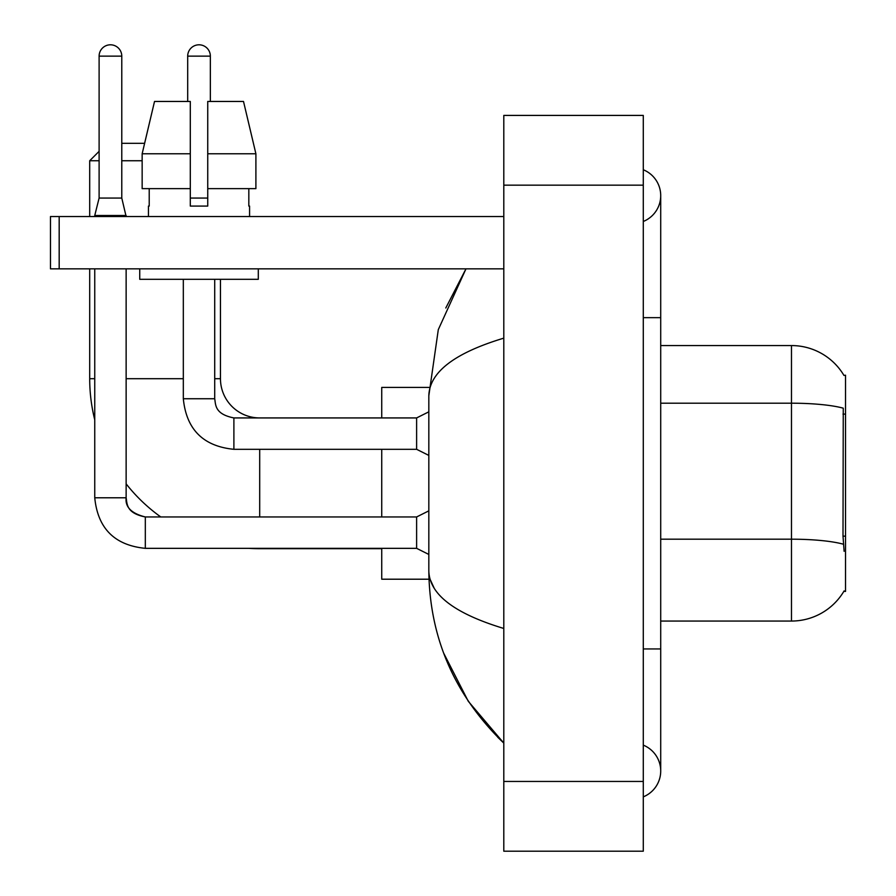 <?xml version="1.0" encoding="UTF-8"?>
<svg xmlns="http://www.w3.org/2000/svg" width="896" height="896" viewBox="0 0 896 896"><rect width="100%" height="100%" fill="white"/><g stroke="black" fill="none" stroke-linecap="round" stroke-linejoin="round"><path stroke-width="1.34" d="M843.819 591.405L844.122 590.89A61.029 61.029 0 0 1 791.482 621.051A61.029 61.029 0 0 0 843.819 591.405L845.533 591.405L845.533 375.211L843.954 375.424A61.029 61.029 0 0 0 791.482 345.565L660.71 345.565M844.122 551.309L843.002 536.155L843.259 408.184A61.029 10.595 180 0 0 791.482 403.2L791.482 345.565A61.029 61.029 0 0 1 843.954 375.424M843.438 544.23A61.029 10.595 180 0 0 791.482 539.19L791.482 621.051L660.71 621.051M255.898 188.642L255.898 153.776L243.51 101.461L255.898 153.776L255.898 188.642L207.738 188.642L207.738 101.461L243.51 101.461L255.898 153.776L207.738 153.776M121.778 143.315L144.614 143.315L154.526 101.461L142.15 153.776L154.526 101.461L190.299 101.461L190.299 206.08L207.738 206.08L207.738 188.642M381.741 548.688L259.694 548.688A169.994 169.994 0 0 1 248.808 548.341M160.787 516.958A169.994 169.994 0 0 1 126.134 483.862M94.752 419.843A169.994 169.994 0 0 1 89.701 378.694L89.701 268.845M259.694 417.928A39.234 39.234 0 0 1 220.461 378.694L220.461 279.306M99.109 151.334L89.701 160.742L99.109 160.742M142.15 160.742L121.778 160.742M89.701 216.541L89.701 160.742M381.741 449.31L381.741 516.958M381.741 548.341L381.741 579.208L428.971 579.208M428.971 387.408L381.741 387.408L381.741 417.928M121.778 198.061L99.109 198.061L99.109 56.134A11.334 11.334 0 0 1 110.443 44.8A11.334 11.334 0 0 1 121.778 56.134L121.778 198.061L126.134 216.541M428.826 554.445L416.618 548.341L416.618 516.958L428.826 510.854M94.752 268.845L94.752 497.784L126.134 497.784L126.134 268.845M94.752 216.541L94.752 215.499L126.134 215.499M187.69 101.461L187.69 56.134A11.334 11.334 0 0 1 199.024 44.8A11.334 11.334 0 0 1 210.347 56.134L210.347 101.461M428.826 455.414L416.618 449.31L416.618 417.928L428.826 411.824M183.322 279.306L183.322 398.742L214.715 398.742L214.715 279.306M190.299 198.061L207.738 198.061M59.181 268.845L50.467 268.845L50.467 216.541L59.181 216.541L59.181 268.845L503.798 268.845M503.798 216.541L59.181 216.541M148.456 206.08L149.218 206.08L148.456 206.08L148.456 216.541M249.581 206.08L248.83 206.08L249.581 206.08L249.581 216.541M248.83 188.642L248.83 206.08M207.738 206.08L190.299 206.08M149.218 206.08L149.218 188.642M139.742 268.845L139.742 279.306L258.294 279.306L258.294 268.845M190.299 188.642L142.15 188.642L142.15 153.776L190.299 153.776L190.299 188.642L190.299 153.776M643.283 796.858A27.899 27.899 0 0 0 643.283 745.136A27.899 27.899 0 0 1 643.283 796.858A27.899 27.899 0 0 0 660.71 770.997A27.899 27.899 0 0 1 643.283 796.858M643.283 169.758A27.899 27.899 0 0 1 643.283 221.48A27.899 27.899 0 0 0 643.283 169.758A27.899 27.899 0 0 1 660.71 195.619A27.899 27.899 0 0 0 643.283 169.758M503.798 338.15C454.474 353.013 429.486 372.232 428.826 395.774L428.826 570.842C429.374 594.306 454.373 613.514 503.798 628.466M503.798 851.2L643.283 851.2L643.283 115.416L503.798 115.416L503.798 851.2M428.826 395.774L438.301 329.627L465.976 268.845L445.794 308M443.688 653.162L468.283 701.288L503.798 743.098C454.552 695.296 429.565 637.885 428.826 570.842M434.056 587.922L430.058 579.208M845.533 414.109L843.002 414.109M845.533 536.155L843.002 536.155M660.71 539.19L791.482 539.19L791.482 403.2L660.71 403.2M89.701 378.694L94.752 378.694M126.134 378.694L183.322 378.694M214.715 378.694L220.461 378.694M259.694 516.958L259.694 449.31M416.618 548.341L145.32 548.341C114.643 545.306 97.787 528.461 94.752 497.784C97.787 528.461 114.643 545.306 145.32 548.341L145.32 516.992M99.109 56.134L121.778 56.134M416.618 449.31L233.89 449.31L233.89 417.928L416.618 417.928M187.69 56.134L210.347 56.134M643.283 648.95L660.71 648.95L660.71 195.619M643.283 317.666L660.71 317.666M503.798 781.458L643.283 781.458M503.798 185.158L643.283 185.158M126.134 497.784C125.082 507.08 131.477 513.475 145.32 516.958C126.078 513.139 127.198 503.866 126.134 497.784M416.618 516.958L145.32 516.958M99.109 198.061L94.752 215.499M183.322 398.742C186.357 429.419 203.213 446.275 233.89 449.31M214.715 398.742C215.768 404.835 214.648 414.098 233.89 417.928M660.71 648.95L660.71 770.997M503.798 743.098L497.728 737.24"/></g></svg>
